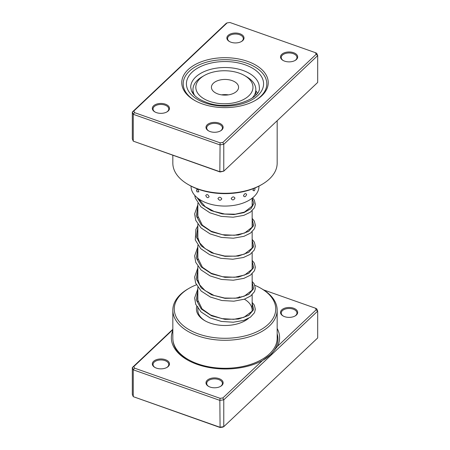<?xml version="1.0" encoding="UTF-8"?>
<svg xmlns="http://www.w3.org/2000/svg" width="450" height="450" viewBox="0 0 450 450"><rect width="100%" height="100%" fill="white"/><g stroke="black" fill="none" stroke-linecap="round" stroke-linejoin="round"><path stroke-width="0.67" d="M277.166 328.472A54.124 31.247 180 0 1 277.504 346.326L316.159 309.814L315.489 308.211L263.582 289.89M172.834 329.692L133.841 366.525L134.511 368.128L220.084 398.329L222.862 397.941L262.451 360.546L271.271 354.094L277.504 346.326M262.451 360.546A54.124 31.247 180 0 1 197.241 364.393A54.124 31.247 180 0 1 187.194 359.826A54.124 31.247 180 0 1 172.834 330.441M284.625 316.659A8.572 4.95 180 0 1 283.033 315.934A8.572 4.95 180 0 1 282.358 309.369A8.572 4.95 180 0 1 293.569 308.211A8.572 4.95 180 0 1 295.161 315.934A8.572 4.95 180 0 1 284.625 316.659M294.896 316.08A7.858 4.539 0 0 0 296.955 313.02A7.858 4.539 0 0 0 293.192 309.144A7.858 4.539 0 0 0 285.249 309.06A7.858 4.539 0 0 0 281.233 313.02A7.858 4.539 0 0 0 283.292 316.08M210.088 387.062A8.572 4.95 180 0 1 208.496 386.342A8.572 4.95 180 0 1 207.827 379.777A8.572 4.95 180 0 1 219.032 378.613A8.572 4.95 180 0 1 220.624 386.342A8.572 4.95 180 0 1 210.088 387.062M220.359 386.488A7.858 4.539 0 0 0 222.424 383.423A7.858 4.539 0 0 0 218.661 379.553A7.858 4.539 0 0 0 210.718 379.463A7.858 4.539 0 0 0 206.702 383.423A7.858 4.539 0 0 0 208.761 386.488M156.431 368.128A8.572 4.95 180 0 1 154.839 367.408A8.572 4.95 180 0 1 154.17 360.844A8.572 4.95 180 0 1 165.375 359.679A8.572 4.95 180 0 1 166.967 367.408A8.572 4.95 180 0 1 156.431 368.128M166.708 367.554A7.858 4.539 0 0 0 168.767 364.489A7.858 4.539 0 0 0 165.004 360.619A7.858 4.539 0 0 0 157.061 360.529A7.858 4.539 0 0 0 153.045 364.489A7.858 4.539 0 0 0 155.104 367.554M248.513 318.381A28.586 16.504 180 0 1 245.211 320.664A28.586 16.504 180 0 1 210.094 323.077A28.586 16.504 180 0 1 204.789 320.664A28.586 16.504 180 0 1 196.746 306.495M197.848 306.703L197.848 310.162A27.152 15.677 0 0 0 205.307 320.957M196.386 284.805A50.738 29.295 0 0 0 189.124 288.281A50.738 29.295 0 0 0 198.54 333.99A50.738 29.295 0 0 0 264.864 327.116A50.738 29.295 0 0 0 260.876 288.281A50.738 29.295 0 0 0 254.869 285.317M260.876 288.281L261.889 288.866A52.166 30.116 180 0 1 277.166 310.162A52.166 30.116 180 0 1 250.515 336.431A52.166 30.116 180 0 1 197.797 335.863A52.166 30.116 180 0 1 172.834 310.162A52.166 30.116 180 0 1 188.111 288.866L189.124 288.281M172.834 310.162L172.834 338.169A52.166 30.116 0 0 0 197.797 363.87A52.166 30.116 0 0 0 250.515 364.438A52.166 30.116 0 0 0 277.166 338.169L277.166 310.162M133.841 366.525L132.317 367.554L172.834 329.282M132.317 367.554L132.317 394.397L133.262 396.664L219.842 427.213L223.774 426.668L317.683 337.956L317.683 311.119L223.774 399.831L223.774 426.668L222.862 427.112L220.084 427.5L133.262 396.664L133.262 369.821L132.317 367.554M222.862 397.941L223.774 399.831L219.842 400.376L220.084 427.5M220.084 398.329L219.842 400.376L133.262 369.821L134.511 368.128M315.489 308.211L316.738 308.852L317.683 311.119L316.159 309.814M244.693 320.957A27.152 15.677 0 0 0 247.59 318.864M252.118 311.001A27.152 15.677 0 0 0 252.152 310.162A27.152 15.677 0 0 0 244.389 299.188M240.581 297.321A27.152 15.677 0 0 0 239.164 296.786M196.526 190.035L197.111 191.886L198.838 191.852C198.017 189.292 197.246 188.685 196.526 190.035M253.597 188.539L252.968 190.474L254.256 190.783A3.718 3.718 0 0 0 254.993 188.561L254.914 188.004M243.472 195.806C244.564 197.364 245.616 196.92 246.628 194.473C245.61 192.971 244.558 193.416 243.472 195.806M231.171 198.636C232.453 200.469 233.724 200.289 234.973 198.101C233.719 196.341 232.453 196.521 231.171 198.636M217.929 198.534C219.212 200.661 220.5 200.773 221.794 198.877C220.494 196.824 219.206 196.712 217.929 198.534M205.763 195.514C206.848 197.91 207.962 198.298 209.109 196.684C207.956 194.349 206.843 193.961 205.763 195.514M192.954 92.492A33.941 19.598 0 0 0 192.628 93.054M191.059 186.114L191.059 186.469A33.941 19.598 0 0 0 213.03 204.806A33.941 19.598 0 0 0 258.941 186.469L258.941 186.114M257.372 93.054A33.941 19.598 0 0 0 255.836 90.759M247.545 61.358A43.234 24.958 180 0 1 255.572 100.305A43.234 24.958 180 0 1 202.455 103.956A43.234 24.958 180 0 1 194.428 100.305A43.234 24.958 180 0 1 191.031 67.213A43.234 24.958 180 0 1 247.545 61.358M255.054 100.597A41.805 24.137 0 0 0 266.805 83.824A41.805 24.137 0 0 0 246.803 63.231A41.805 24.137 0 0 0 204.553 62.775A41.805 24.137 0 0 0 183.195 83.824A41.805 24.137 0 0 0 194.946 100.597A41.805 24.137 180 0 1 183.195 83.824A41.805 24.137 180 0 1 204.553 62.775A41.805 24.137 180 0 1 246.803 63.231A41.805 24.137 180 0 1 266.805 83.824A41.805 24.137 180 0 1 255.054 100.597M165.375 104.169A8.572 4.95 180 0 1 166.967 111.892A8.572 4.95 180 0 1 156.431 112.618A8.572 4.95 180 0 1 154.839 111.892A8.572 4.95 180 0 1 154.17 105.328A8.572 4.95 180 0 1 165.375 104.169M166.708 112.039A7.858 4.539 0 0 0 168.767 108.973A7.858 4.539 0 0 0 165.004 105.103A7.858 4.539 0 0 0 157.061 105.019A7.858 4.539 0 0 0 153.045 108.973A7.858 4.539 0 0 0 155.104 112.039M239.912 33.761A8.572 4.95 180 0 1 241.504 41.49A8.572 4.95 180 0 1 230.968 42.21A8.572 4.95 180 0 1 229.376 41.49A8.572 4.95 180 0 1 228.701 34.926A8.572 4.95 180 0 1 239.912 33.761M241.239 41.636A7.858 4.539 0 0 0 243.298 38.571A7.858 4.539 0 0 0 239.535 34.701A7.858 4.539 0 0 0 231.593 34.611A7.858 4.539 0 0 0 227.576 38.571A7.858 4.539 0 0 0 229.641 41.636M293.569 52.695A8.572 4.95 180 0 1 295.161 60.424A8.572 4.95 180 0 1 284.625 61.144A8.572 4.95 180 0 1 283.033 60.424A8.572 4.95 180 0 1 282.358 53.859A8.572 4.95 180 0 1 293.569 52.695M294.896 60.57A7.858 4.539 0 0 0 296.955 57.504A7.858 4.539 0 0 0 293.192 53.634A7.858 4.539 0 0 0 285.249 53.544A7.858 4.539 0 0 0 281.233 57.504A7.858 4.539 0 0 0 283.292 60.57M219.032 123.103A8.572 4.95 180 0 1 220.624 130.826A8.572 4.95 180 0 1 210.088 131.552A8.572 4.95 180 0 1 208.496 130.826A8.572 4.95 180 0 1 207.827 124.262A8.572 4.95 180 0 1 219.032 123.103M220.359 130.972A7.858 4.539 0 0 0 222.424 127.907A7.858 4.539 0 0 0 218.661 124.037A7.858 4.539 0 0 0 210.718 123.953A7.858 4.539 0 0 0 206.702 127.907A7.858 4.539 0 0 0 208.761 130.972M261.889 184.472L260.876 185.057A50.738 29.295 180 0 1 198.54 189.338A50.738 29.295 180 0 1 189.124 185.057L188.111 184.472A52.166 30.116 0 0 0 197.797 188.871A52.166 30.116 0 0 0 261.889 184.472A52.166 30.116 0 0 0 277.166 163.176L277.166 120.718M172.834 155.312L172.834 163.176A52.166 30.116 0 0 0 188.111 184.472M315.489 52.695L316.738 53.336L317.683 55.603L223.774 144.315L219.842 144.861L133.262 114.311L133.262 141.148L132.317 138.881L132.317 112.044L226.226 23.332L227.138 22.888L133.841 111.015L134.511 112.618L220.084 142.813L222.862 142.425L316.159 54.298L315.489 52.695L229.916 22.5L227.138 22.888M220.084 171.984L219.842 171.703L223.774 171.157L220.084 171.984L133.262 141.148L219.842 171.703L220.084 142.813M222.862 142.425L223.774 144.315L223.774 171.157L317.683 82.446L317.683 55.603L316.159 54.298M134.511 112.618L133.262 114.311L132.317 112.044L133.841 111.015M195.879 86.13A28.586 16.504 0 0 0 222.452 103.719A28.586 16.504 0 0 0 252.911 88.374A28.586 16.504 0 0 0 244.609 75.583A28.586 16.504 0 0 0 204.182 75.583A28.586 16.504 0 0 0 195.879 86.13M244.609 75.583L246.628 76.753A31.444 18.152 180 0 1 255.836 89.589A31.444 18.152 180 0 1 255.763 90.821A31.444 18.152 180 0 1 252.197 98.066M194.648 95.462A31.444 18.152 180 0 1 192.954 89.589A31.444 18.152 180 0 1 193.028 88.352A31.444 18.152 180 0 1 202.162 76.753L204.182 75.583M238.545 87.812A13.579 7.841 0 0 0 238.579 87.278A13.579 7.841 0 0 0 225.461 79.442A13.579 7.841 0 0 0 211.455 86.743A13.579 7.841 0 0 0 211.421 87.278A13.579 7.841 0 0 0 224.539 95.113A13.579 7.841 0 0 0 238.545 87.812M228.426 94.866A13.579 7.841 0 0 0 221.574 94.866M264.651 357.744A51.266 29.599 180 0 1 233.213 367.914M187.785 360.157A52.487 30.302 180 0 1 173.143 341.438M277.166 333.827A52.487 30.302 180 0 1 263.109 360.186M242.888 70.425A34.301 19.806 0 0 0 208.221 70.054A34.301 19.806 0 0 0 190.699 87.323L191.492 91.013L193.292 93.954C195.936 97.301 200.273 100.08 206.303 102.291C228.414 111.414 261.832 98.893 259.301 87.323A34.301 19.806 0 0 0 242.888 70.425M204.874 102.831A38.587 22.281 180 0 1 192.077 72.208A38.587 22.281 180 0 1 245.126 64.817A38.587 22.281 180 0 1 257.923 95.445A38.587 22.281 180 0 1 204.874 102.831M252.152 303.289L253.704 309.589L248.737 315.411L238.388 319.056L225 319.348L211.612 315.844L201.257 308.976L196.296 299.942L197.848 290.424M252.152 282.285L253.704 288.585L248.737 294.401L238.388 298.052L225 298.339L211.612 294.834L201.257 287.972L196.296 278.938L197.848 269.421M252.152 261.281L253.704 267.581L248.737 273.398L238.388 277.048L225 277.335L211.612 273.831L201.257 266.968L196.296 257.934L197.848 248.417M252.152 240.278L253.704 246.578L248.737 252.394L238.388 256.044L225 256.331L211.612 252.827L201.257 245.959L196.296 236.931L197.848 227.413M252.152 219.268L253.704 225.574L248.737 231.39L238.388 235.041L225 235.328L211.612 231.823L201.257 224.955L196.296 215.921L197.848 206.404M252.152 198.264L253.901 203.541L250.999 208.682L243.911 212.642L233.781 214.566L222.238 213.924L211.14 210.611L202.269 204.936L197.061 197.595M252.152 198.225L252.152 205.881M252.152 210.741L252.152 226.884M252.152 231.744L252.152 247.888M252.152 252.748L252.152 268.898M252.152 273.752L252.152 289.901M252.152 294.761L252.152 310.162M197.848 203.243L197.848 217.524M197.848 224.246L197.848 238.528M197.848 245.256L197.848 259.532M197.848 266.259L197.848 280.536M197.848 287.263L197.848 301.539M196.566 190.474A3.718 3.718 0 0 0 197.111 191.886M252.152 307.232L252.512 309.009L251.972 311.321L243.945 317.312L233.736 319.337L221.906 318.617L210.679 315.022L202.129 308.998L197.528 299.537L197.848 295.588M252.152 286.228L252.512 288.073L252 290.261L244.299 296.179L235.221 298.215L224.567 298.029L213.998 295.436L205.132 290.661L199.654 284.811L197.511 278.314L197.848 274.584M252.152 265.219L252.512 267.019L251.966 269.331L244.671 275.029L234.568 277.267L222.649 276.739L211.196 273.257L202.393 267.261L197.516 257.428L197.848 253.581M252.152 244.215L252.512 246.049L252.006 248.231L244.417 254.121L235.328 256.191L224.634 256.028L214.014 253.434L205.116 248.636L199.738 242.933L197.533 236.599L197.848 232.571M252.152 223.211L252.512 225.023L251.955 227.334L244.586 233.049L234.461 235.266L222.536 234.714L211.106 231.204L202.337 225.191L197.516 215.376L197.848 211.567M252.152 202.208L252.512 204.041L252.006 206.229L244.384 212.124L235.322 214.183L224.662 214.02L214.071 211.444L205.178 206.674L198.613 198.793M252.152 302.372L254.334 305.151L255.364 309.324L254.458 312.744L250.459 317.16L243.894 320.361L233.291 322.228L221.406 321.435L210.071 317.902L201.021 311.929L195.733 304.329L194.642 297.934L197.848 288.866M252.152 281.368L254.278 284.046L255.364 288.416L254.509 291.645L250.706 295.971L244.451 299.166L233.859 301.191L221.884 300.516L210.386 297.039L201.172 291.066L195.626 283.05L194.636 277.037L197.848 267.857M252.152 260.364L254.329 263.137L255.364 267.317L254.458 270.737L250.464 275.147L243.906 278.347L233.303 280.215L221.417 279.428L210.083 275.895L201.032 269.927L195.733 262.327L194.642 255.926L197.848 246.853M252.152 239.355L254.368 242.201L255.364 246.369L254.317 249.998L250.172 254.346L243.506 257.473L232.819 259.234L220.928 258.328L209.661 254.694L200.739 248.642L195.261 239.934L195.891 229.393L197.848 225.849M252.152 218.351L254.323 221.119L255.364 225.298L254.464 228.713L250.493 233.117L243.968 236.317L233.364 238.208L221.468 237.426L210.111 233.899L201.037 227.925L195.733 220.32L194.642 213.924L197.848 204.846M252.647 197.837L254.34 200.143L255.364 204.317L254.447 207.743L250.408 212.169L243.787 215.37L233.151 217.209L221.259 216.382L209.942 212.816L200.925 206.814L195.306 198.079L194.737 195.339M192.954 89.589L192.954 93.516M255.836 89.589L255.836 94.967"/></g></svg>
